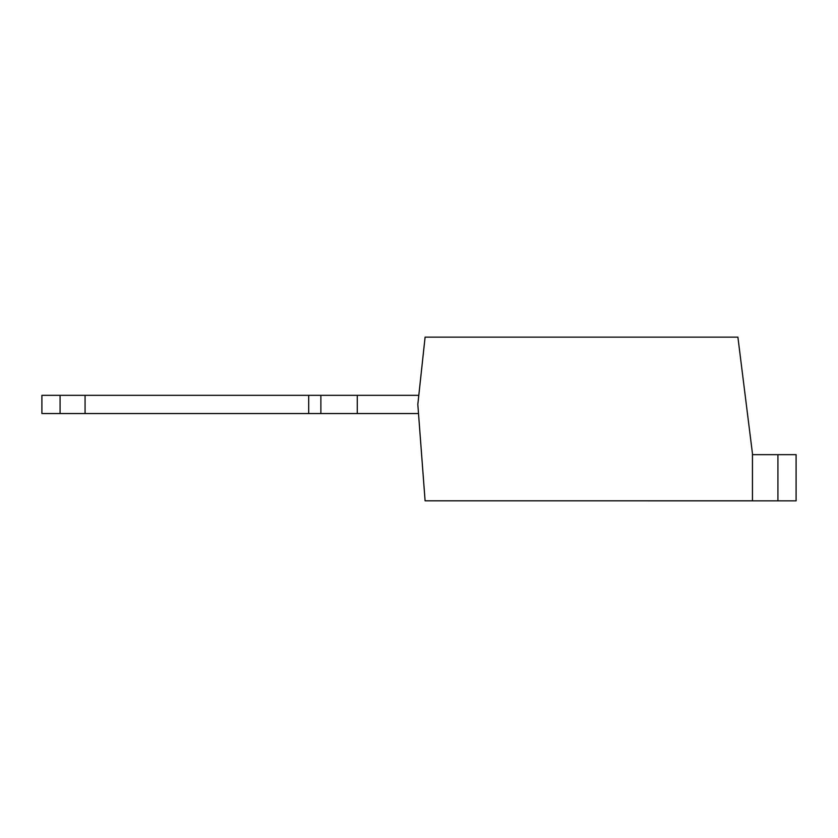 <?xml version="1.0" encoding="UTF-8"?>
<svg xmlns="http://www.w3.org/2000/svg" width="838" height="838" viewBox="0 0 838 838"><rect width="100%" height="100%" fill="white"/><g stroke="black" fill="none" stroke-linecap="round" stroke-linejoin="round"><path stroke-width="0.63" stroke-dasharray="4.19 3.14" d="M490.565 500.82L796.1 500.862L796.1 454.667L752.451 454.667L752.451 500.82L490.565 500.82L752.451 500.82L752.451 454.667M777.915 500.862L777.915 454.667M752.451 500.82L425.096 500.82L417.816 404.429L425.096 337.138L737.901 337.138L752.451 453.536L752.451 500.82M417.816 404.429L418.508 413.522L417.816 404.429L418.508 413.522L417.816 404.429L418.508 413.522L417.816 404.429L418.801 395.337L417.816 404.429M418.508 413.522L357.26 413.522L357.26 395.337L418.801 395.337L85.067 395.337L357.26 395.337L357.26 413.522L418.508 413.522L357.26 413.522L357.26 395.337L357.26 413.522L85.067 413.522L418.508 413.522L357.26 413.522L357.26 395.337L418.801 395.337M357.26 413.522L41.9 413.522L60.085 413.522L41.9 413.522L60.085 413.522L60.085 395.337L41.9 395.337L357.26 395.337L357.26 413.522L357.26 395.337M41.9 413.522L60.085 413.522L60.085 395.337L85.067 395.337L41.9 395.337L41.9 413.522M320.881 413.522L320.881 395.337M308.698 413.522L308.698 395.337M85.067 413.522L85.067 395.337M60.085 413.522L60.085 395.337"/><path stroke-width="1.26" d="M777.915 500.862L777.915 454.667L796.1 454.667L796.1 500.862L490.565 500.82M777.915 454.667L752.451 454.667M752.451 500.82L425.096 500.82L417.816 404.429L425.096 337.138L737.901 337.138L752.451 453.536L752.451 500.82M418.508 413.522L41.9 413.522L41.9 395.337L418.801 395.337M357.26 413.522L357.26 395.337M320.881 413.522L320.881 395.337M308.698 413.522L308.698 395.337M85.067 413.522L85.067 395.337M60.085 413.522L60.085 395.337"/></g></svg>
